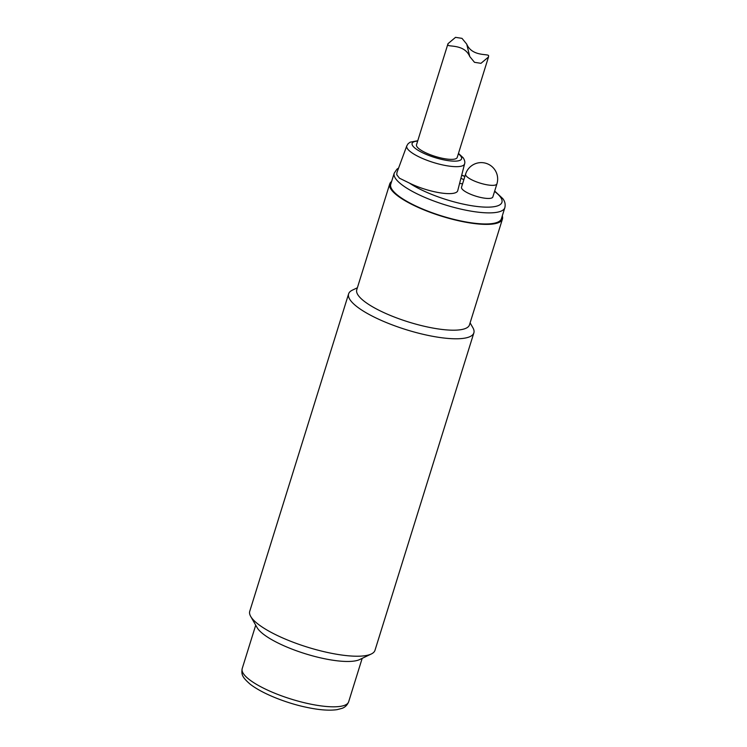 <?xml version="1.0" encoding="UTF-8"?>
<svg xmlns="http://www.w3.org/2000/svg" width="747" height="747" viewBox="0 0 747 747"><rect width="100%" height="100%" fill="white"/><g stroke="black" fill="none" stroke-linecap="round" stroke-linejoin="round"><path stroke-width="1.12" d="M488.603 55.782C488.725 53.504 472.113 56.949 466.716 44.12L461.991 38.358L455.53 37.35L447.995 43.681L447.883 44.895C447.761 47.173 464.373 43.728 469.77 56.557L474.494 62.318L480.965 63.327L488.501 56.996L488.603 55.782M488.501 56.996L457.211 157.449A21.318 5.546 -162.7 0 1 435.212 156.412A21.318 5.546 -162.7 0 1 416.509 144.769L447.995 43.681M492.833 196.984A16.397 4.267 -162.7 0 1 475.904 196.181A16.397 4.267 -162.7 0 1 461.515 187.226L465.596 174.126A16.397 4.267 -162.7 0 0 485.12 184.434A16.397 4.267 -162.7 0 0 496.914 183.883L492.833 196.984M462.589 183.799A10.934 2.848 -162.7 0 1 459.601 183.388M460.899 178.281A10.934 2.848 -162.7 0 1 463.85 179.747M464.597 163.836A30.272 7.881 17.3 0 1 433.325 162.463A30.272 7.881 17.3 0 1 406.798 145.833L396.946 172.52L396.75 174.686L399.458 178.197L409.44 183.09A31.701 8.254 -162.7 0 0 440.216 192.847A31.701 8.254 -162.7 0 0 457.743 190.662L464.597 163.836C465.166 162.202 464.699 160.194 463.215 157.813L458.471 153.406M504.851 207.657L501.396 218.74A57.939 15.08 -162.7 0 1 441.589 215.911A57.939 15.08 -162.7 0 1 390.756 184.276L394.211 173.192A57.939 15.08 17.3 0 0 445.044 204.827A57.939 15.08 17.3 0 0 504.851 207.657C505.598 204.323 504.925 201.326 502.824 198.655L494.682 191.045M357.383 287.754L352.304 290.191A65.587 17.078 17.3 0 0 348.616 293.86A65.587 17.078 17.3 0 0 350.343 300.191A65.587 17.078 17.3 0 0 416.499 332.648A65.587 17.078 17.3 0 0 473.859 332.873A65.587 17.078 17.3 0 0 472.907 327.756L470.106 322.863M502.273 215.93A59.032 15.37 -162.7 0 1 502.442 219.067L469.48 324.87A59.032 15.37 -162.7 0 1 417.862 324.674A59.032 15.37 -162.7 0 1 358.317 295.457A59.032 15.37 -162.7 0 1 356.758 289.761L389.719 183.958A59.032 15.37 -162.7 0 1 391.633 181.465M473.859 332.873L374.994 650.301A65.587 17.078 -162.7 0 1 371.306 653.98A65.587 17.078 -162.7 0 1 309.062 647.649A65.587 17.078 -162.7 0 1 251.468 617.62A65.587 17.078 -162.7 0 1 250.693 616.415A65.587 17.078 -162.7 0 1 249.75 611.289L348.616 293.86M371.306 653.98L359.634 659.573A55.754 14.52 -162.7 0 1 306.737 654.185A55.754 14.52 -162.7 0 1 257.78 628.666A55.754 14.52 -162.7 0 1 257.117 627.639L250.693 616.415M502.442 219.067A59.032 15.37 -162.7 0 1 450.815 218.862A59.032 15.37 -162.7 0 1 391.269 189.645A59.032 15.37 -162.7 0 1 389.719 183.958M466.716 44.12L469.77 56.557M494.561 191.428A53.569 13.95 -162.7 0 1 500.518 197.152A53.569 13.95 -162.7 0 1 472.692 205.883A53.569 13.95 -162.7 0 1 409.44 183.09M461.665 175.302A53.569 13.95 -162.7 0 1 464.877 176.46M458.35 153.789A25.902 6.742 -162.7 0 1 460.908 156.31A25.902 6.742 -162.7 0 1 431.486 156.431A25.902 6.742 -162.7 0 1 417.648 141.108M362.183 658.35L348.653 701.797A55.754 14.52 -162.7 0 1 308.567 703.693A55.754 14.52 -162.7 0 1 243.662 674.018A55.754 14.52 -162.7 0 1 242.187 668.64L255.717 625.192M496.914 183.883A16.397 16.397 0 0 0 486.129 163.35A16.397 16.397 0 0 0 465.596 174.126M394.211 173.192L396.9 169.214L398.609 168.028M461.702 175.153L464.923 176.311M406.798 145.833L408.142 143.685L410.187 142.173L417.769 140.725M348.653 701.797C347.252 705.187 344.983 707.39 341.837 708.408L337.065 709.65C329.194 710.789 318.885 709.986 306.121 707.222C288.081 703.497 263.374 694.411 250.208 684.224C241.935 677.025 241.318 674.429 242.187 668.64"/></g></svg>
